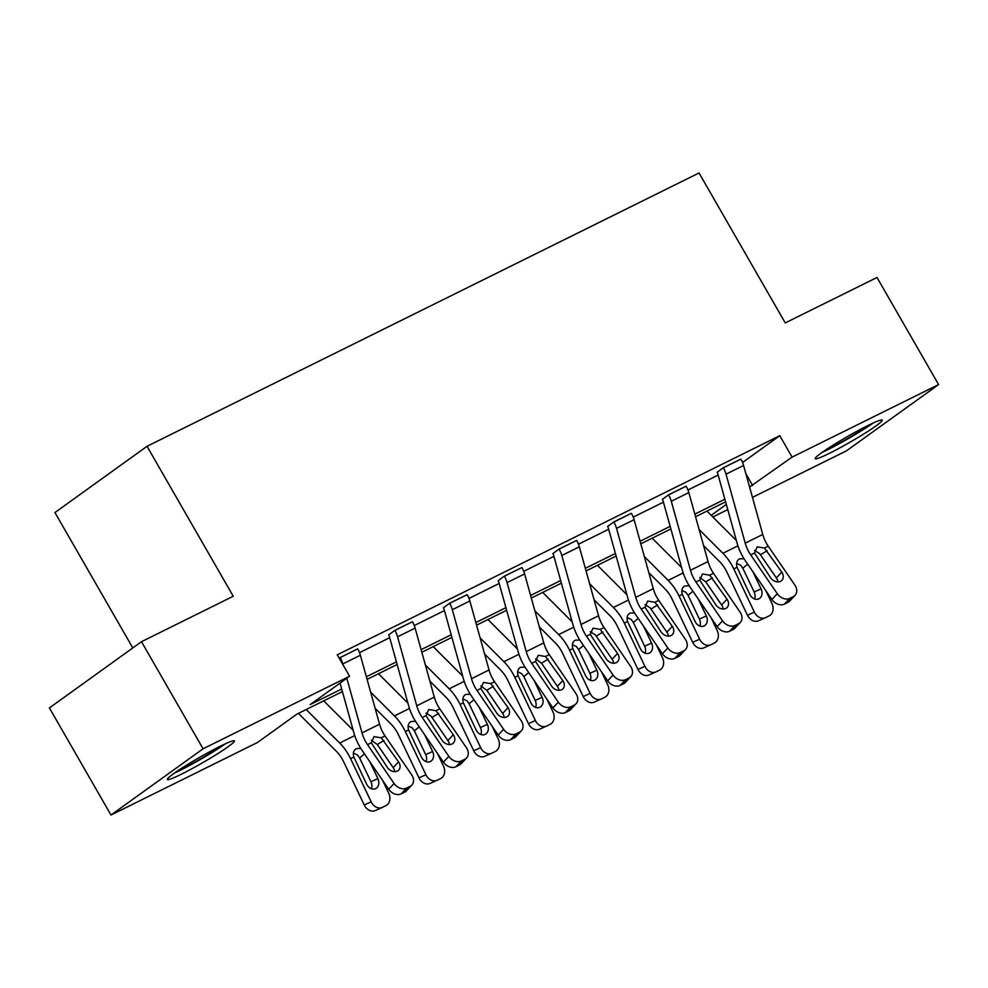 <?xml version="1.0" encoding="UTF-8"?>
<svg xmlns="http://www.w3.org/2000/svg" width="988" height="988" viewBox="0 0 988 988"><rect width="100%" height="100%" fill="white"/><g stroke="black" fill="none" stroke-linecap="round" stroke-linejoin="round"><path stroke-width="1.48" d="M220.312 746.224A38.668 3.075 -29.9 0 1 234.415 740.914A38.668 3.075 -29.9 0 1 216.977 754.128A38.668 3.075 -29.9 0 1 181.483 774.147A38.668 3.075 -29.9 0 1 167.367 779.458A38.668 3.075 -29.9 0 1 184.805 766.243A38.668 3.075 -29.9 0 1 220.312 746.224M868.106 425.445A38.668 3.075 -29.9 0 1 882.21 420.135A38.668 3.075 -29.9 0 1 864.772 433.361A38.668 3.075 -29.9 0 1 829.278 453.381A38.668 3.075 -29.9 0 1 815.174 458.691A38.668 3.075 -29.9 0 1 832.612 445.465A38.668 3.075 -29.9 0 1 868.106 425.445M132.8 647.93L54.945 512.55L147.027 446.304L699.035 172.974L785.25 322.915L877.011 277.48L938.6 384.579L846.518 450.812L752.461 497.384M727.773 509.61L712.854 516.996M342.416 691.588L296.943 714.102L257.498 742.482L110.989 815.026L203.071 748.793L349.579 676.237L310.133 704.617L341.687 688.994M203.071 748.793L141.482 641.694L49.4 707.927L110.989 815.026M455.962 766.737A9.917 7.632 -137 0 1 443.439 762.156L416.837 723.302A37.186 22.798 -116.3 0 1 408.624 705.716L389.433 636.741A4.952 3.038 63.7 0 0 388.667 634.914L394.842 630.356L412.441 621.748A17.352 10.646 63.7 0 1 415.121 628.121L434.312 697.108A24.786 15.203 -116.3 0 0 439.784 708.828L466.385 747.681A9.917 7.632 43 0 1 466.608 757.932A9.917 7.632 43 0 1 464.879 759.216L461.359 760.945L455.962 766.737L459.469 764.996L464.879 759.216M565.457 712.521A9.917 7.632 -137 0 1 552.922 707.939L526.32 669.086A37.186 22.798 -116.3 0 1 518.107 651.5L498.928 582.525A4.952 3.038 63.7 0 0 498.162 580.697L504.325 576.14L521.923 567.532A17.352 10.646 63.7 0 1 524.603 573.904L543.795 642.892A24.786 15.203 -116.3 0 0 549.266 654.612L575.868 693.465A9.917 7.632 43 0 1 576.09 703.715A9.917 7.632 43 0 1 574.361 705L570.854 706.741L565.457 712.521L568.965 710.78L574.361 705M674.94 658.304A9.917 7.632 -137 0 1 662.405 653.723L635.803 614.869A37.186 22.798 -116.3 0 1 627.602 597.283L608.41 528.308A4.952 3.038 63.7 0 0 607.645 526.481L613.82 521.923L631.406 513.315A17.352 10.646 63.7 0 1 634.098 519.7L653.278 588.675A24.786 15.203 -116.3 0 0 658.761 600.395L685.351 639.261A9.917 7.632 43 0 1 685.586 649.499A9.917 7.632 43 0 1 683.844 650.783L680.337 652.525L674.94 658.304L678.447 656.563L683.844 650.783M784.423 604.088A9.917 7.632 -137 0 1 771.9 599.506L745.298 560.653A37.186 22.798 -116.3 0 1 737.085 543.079L717.893 474.092A4.952 3.038 63.7 0 0 717.127 472.264L723.302 467.707L740.901 459.111A17.352 10.646 63.7 0 1 743.581 465.484L762.773 534.459A24.786 15.203 -116.3 0 0 768.244 546.179L794.846 585.044A9.917 7.632 43 0 1 795.068 595.282A9.917 7.632 43 0 1 793.339 596.567L789.832 598.308L784.423 604.088L787.93 602.347L793.339 596.567M359.509 652.648L389.704 637.692M414.256 625.54L444.452 610.584M469.004 598.432L499.187 583.476M523.739 571.323L553.935 556.368M578.486 544.215L608.682 529.272M633.234 517.107L663.417 502.163M687.969 489.999L718.165 475.055M742.544 462.483L779.779 435.696L337.266 654.822L349.579 676.237M729.687 631.196A9.917 7.632 -137 0 1 717.152 626.614L690.55 587.761A37.186 22.798 -116.3 0 1 682.338 570.187L663.158 501.2A4.952 3.038 63.7 0 0 662.392 499.372L668.555 494.815L686.154 486.207A17.352 10.646 63.7 0 1 688.834 492.592L708.025 561.567A24.786 15.203 -116.3 0 0 713.497 573.287L740.098 612.152A9.917 7.632 43 0 1 740.321 622.391A9.917 7.632 43 0 1 738.592 623.675L735.084 625.416L729.687 631.196L733.195 629.455L738.592 623.675M620.192 685.413A9.917 7.632 -137 0 1 607.669 680.831L581.067 641.978A37.186 22.798 -116.3 0 1 572.855 624.391L553.663 555.417A4.952 3.038 63.7 0 0 552.897 553.589L559.072 549.032L576.671 540.424A17.352 10.646 63.7 0 1 579.351 546.809L598.543 615.783A24.786 15.203 -116.3 0 0 604.014 627.504L630.616 666.369A9.917 7.632 43 0 1 630.838 676.607A9.917 7.632 43 0 1 629.109 677.892L625.602 679.633L620.192 685.413L623.7 683.671L629.109 677.892M510.71 739.629A9.917 7.632 -137 0 1 498.174 735.047L471.572 696.194A37.186 22.798 -116.3 0 1 463.372 678.608L444.18 609.633A4.952 3.038 63.7 0 0 443.414 607.805L449.589 603.248L467.176 594.64A17.352 10.646 63.7 0 1 469.868 601.013L489.048 670A24.786 15.203 -116.3 0 0 494.519 681.72L521.121 720.573A9.917 7.632 43 0 1 521.355 730.824A9.917 7.632 43 0 1 519.614 732.108L516.106 733.837L510.71 739.629L514.217 737.888L519.614 732.108M339.168 658.132L357.693 648.857A17.352 10.646 63.7 0 1 360.373 655.229L379.565 724.216A24.786 15.203 -116.3 0 0 385.036 735.937L411.638 774.79A9.917 7.632 43 0 1 411.86 785.04A9.917 7.632 43 0 1 410.131 786.325L406.624 788.054L401.214 793.846L404.734 792.104L410.131 786.325M141.482 641.694L233.254 596.246L147.027 446.304M779.779 435.696L792.092 457.123L938.6 384.579M725.612 501.842L695.552 516.724M670.877 528.938L640.804 543.832M616.129 556.046L586.069 570.941M561.382 583.155L531.322 598.049M506.646 610.263L476.574 625.157M451.899 637.371L421.839 652.265M397.151 664.479L367.091 679.374M711.175 515.328L726.328 504.423M749.571 487.022L792.092 457.123M366.363 676.768L396.435 661.886M421.11 649.659L451.17 634.778M475.858 622.551L505.918 607.669M530.593 595.443L560.665 580.561M585.341 568.335L615.401 553.453M640.088 541.239L670.148 526.345M694.823 514.131L724.896 499.236M745.878 473.721L752.646 485.491M723.302 467.707L723.352 467.793A17.352 10.646 63.7 0 1 726.032 474.166L745.224 543.153A24.786 15.203 -116.3 0 0 750.695 554.873L777.297 593.726A9.917 7.632 43 0 0 789.832 598.308M777.865 581.907A7.929 6.101 43 0 0 776.358 577.894L759.587 553.576L754.499 550.44M795.068 595.282L789.671 601.062A9.917 7.632 -137 0 1 787.93 602.347M764.465 548.056L781.767 572.114A7.929 6.101 -137 0 1 781.94 580.302A7.929 6.101 -137 0 1 780.557 581.339A7.929 6.101 -137 0 1 770.529 577.671L754.474 552.996L757.24 546.858L764.465 548.056L768.244 546.179M703.58 545.586L719.585 561.592A24.786 15.203 63.7 0 1 726.859 572.015L747.434 615.203L754.375 612.115A9.917 7.83 66 0 0 765.441 617.685A9.917 7.83 66 0 0 765.663 617.586L769.17 615.845A9.917 7.83 66 0 0 771.924 603.421L765.861 590.701M699.096 529.482L722.907 553.28A37.186 22.798 63.7 0 1 733.8 568.927L754.375 612.115M706.939 511.092L736.369 540.51M754.573 598.963A7.929 6.261 66 0 0 754.153 591.973L761.093 588.873A7.929 6.261 -114 0 1 758.883 598.814A7.929 6.261 -114 0 1 758.71 598.901A7.929 6.261 -114 0 1 749.867 594.443L737.06 567.31C735.949 563.358 736.764 560.554 739.481 558.887L744.001 558.677M738.493 559.541L739.481 558.887M761.093 588.873L753.017 571.941M758.722 620.686A9.917 7.83 -114 0 1 758.488 620.785A9.917 7.83 -114 0 1 747.434 615.203M747.669 564.136L742.828 568.224L754.153 591.973M742.828 568.224L740.617 565.21L736.616 563.37M668.555 494.815L668.604 494.902A17.352 10.646 63.7 0 1 671.297 501.274L690.476 570.261A24.786 15.203 -116.3 0 0 695.947 581.981L722.549 620.835A9.917 7.632 43 0 0 735.084 625.416M723.117 609.016A7.929 6.101 43 0 0 721.623 605.002L705.778 581.858L699.763 577.535M740.321 622.391L734.924 628.17A9.917 7.632 -137 0 1 733.195 629.455M709.717 575.164L727.02 599.222A7.929 6.101 -137 0 1 727.205 607.41A7.929 6.101 -137 0 1 725.81 608.435A7.929 6.101 -137 0 1 715.794 604.779L699.739 580.104L702.493 573.966L709.717 575.164L713.497 573.287M613.82 521.923L613.869 522.01A17.352 10.646 63.7 0 1 616.549 528.382L635.741 597.37A24.786 15.203 -116.3 0 0 641.212 609.09L667.814 647.943A9.917 7.632 43 0 0 680.337 652.525M668.37 636.124A7.929 6.101 43 0 0 666.875 632.11L650.104 607.793L645.016 604.644M685.586 649.499L680.176 655.279A9.917 7.632 -137 0 1 678.447 656.563M654.97 602.272L672.272 626.33A7.929 6.101 -137 0 1 672.458 634.518A7.929 6.101 -137 0 1 671.074 635.543A7.929 6.101 -137 0 1 661.046 631.888L644.991 607.212L647.758 601.075L654.97 602.272L658.761 600.395M648.832 572.694L664.85 588.7A24.786 15.203 63.7 0 1 672.112 599.123L692.687 642.311L699.64 639.224A9.917 7.83 66 0 0 710.693 644.794A9.917 7.83 66 0 0 710.915 644.695L714.423 642.953A9.917 7.83 66 0 0 717.177 630.529L711.125 617.809M644.361 556.59L668.16 580.388A37.186 22.798 63.7 0 1 679.052 596.036L699.64 639.224M652.191 538.188L681.634 567.618M699.825 626.071A7.929 6.261 66 0 0 699.405 619.081L706.346 615.981A7.929 6.261 -114 0 1 704.148 625.923A7.929 6.261 -114 0 1 703.962 626.009A7.929 6.261 -114 0 1 695.12 621.551L682.313 594.418C681.214 590.466 682.016 587.662 684.733 585.995L689.254 585.785M683.758 586.65L684.733 585.995M706.346 615.981L698.281 599.049M703.975 647.795A9.917 7.83 -114 0 1 703.752 647.893A9.917 7.83 -114 0 1 692.687 642.311M692.934 591.232L688.08 595.332L699.405 619.081M688.08 595.332L685.882 592.306L681.868 590.478M594.097 599.802L610.102 615.808A24.786 15.203 63.7 0 1 617.364 626.231L637.952 669.419L644.892 666.332A9.917 7.83 66 0 0 655.946 671.902A9.917 7.83 66 0 0 656.18 671.803L659.688 670.062A9.917 7.83 66 0 0 662.442 657.638L656.378 644.917M589.614 583.698L613.412 607.496A37.186 22.798 63.7 0 1 624.317 623.144L644.892 666.332M597.444 565.297L626.886 594.727M645.09 653.179A7.929 6.261 66 0 0 644.658 646.189L651.598 643.089A7.929 6.261 -114 0 1 649.4 653.031A7.929 6.261 -114 0 1 649.215 653.117A7.929 6.261 -114 0 1 640.372 648.659L627.565 621.526C626.466 617.574 627.269 614.771 629.998 613.103L634.518 612.893M629.01 613.758L629.998 613.103M651.598 643.089L643.534 626.157M649.227 674.903A9.917 7.83 -114 0 1 649.005 675.002A9.917 7.83 -114 0 1 637.952 669.419M638.186 618.34L633.345 622.44L644.658 646.189M633.345 622.44L631.134 619.414L627.133 617.586M870.119 424.47A33.469 2.668 -29.9 0 1 824.992 450.417M822.127 452.393A38.421 3.063 150.1 0 0 873.269 422.988M222.312 745.236A33.469 2.668 -29.9 0 1 177.198 771.183M174.333 773.159A38.421 3.063 150.1 0 0 225.462 743.754M559.072 549.032L559.122 549.118A17.352 10.646 63.7 0 1 561.802 555.491L580.993 624.478A24.786 15.203 -116.3 0 0 586.464 636.198L613.066 675.051A9.917 7.632 43 0 0 625.602 679.633M613.634 663.232A7.929 6.101 43 0 0 612.128 659.218L595.356 634.901L590.268 631.752M630.838 676.607L625.441 682.387A9.917 7.632 -137 0 1 623.7 683.671M600.235 629.381L617.537 653.439A7.929 6.101 -137 0 1 617.71 661.627A7.929 6.101 -137 0 1 616.327 662.652A7.929 6.101 -137 0 1 606.299 658.996L590.244 634.321L593.01 628.183L600.235 629.381L604.014 627.504M539.349 626.911L555.355 642.916A24.786 15.203 63.7 0 1 562.629 653.34L583.204 696.528L590.145 693.428A9.917 7.83 66 0 0 601.21 699.01A9.917 7.83 66 0 0 601.433 698.911L604.94 697.17A9.917 7.83 66 0 0 607.694 684.746L601.63 672.025M534.866 610.806L558.677 634.592A37.186 22.798 63.7 0 1 569.57 650.24L590.145 693.428M542.708 592.405L572.138 621.835M590.342 680.287A7.929 6.261 66 0 0 589.91 673.297L596.863 670.197A7.929 6.261 -114 0 1 594.653 680.139A7.929 6.261 -114 0 1 594.48 680.226A7.929 6.261 -114 0 1 585.637 675.767L572.83 648.634C571.719 644.682 572.534 641.879 575.251 640.212L579.771 640.002M574.263 640.866L575.251 640.212M596.863 670.197L588.786 653.266M594.492 702.011A9.917 7.83 -114 0 1 594.257 702.11A9.917 7.83 -114 0 1 583.204 696.528M583.439 645.448L578.598 649.548L589.91 673.297M578.598 649.548L576.387 646.523L572.385 644.695M504.325 576.14L504.374 576.226A17.352 10.646 63.7 0 1 507.066 582.599L526.246 651.586A24.786 15.203 -116.3 0 0 531.717 663.306L558.319 702.159A9.917 7.632 43 0 0 570.854 706.741M558.887 690.34A7.929 6.101 43 0 0 557.393 686.327L541.548 663.183L535.533 658.86M576.09 703.715L570.694 709.495A9.917 7.632 -137 0 1 568.965 710.78M545.487 656.489L562.789 680.547A7.929 6.101 -137 0 1 562.975 688.735A7.929 6.101 -137 0 1 561.579 689.76A7.929 6.101 -137 0 1 551.563 686.104L535.496 661.429L538.262 655.291L545.487 656.489L549.266 654.612M484.602 654.019L500.62 670.025A24.786 15.203 63.7 0 1 507.881 680.448L528.457 723.636L535.41 720.536A9.917 7.83 66 0 0 546.463 726.118A9.917 7.83 66 0 0 546.685 726.019L550.192 724.278A9.917 7.83 66 0 0 552.947 711.854L546.883 699.134M480.131 637.915L503.929 661.701A37.186 22.798 63.7 0 1 514.822 677.348L535.41 720.536M487.961 619.513L517.403 648.943M535.595 707.396A7.929 6.261 66 0 0 535.175 700.406L542.116 697.306A7.929 6.261 -114 0 1 539.917 707.247A7.929 6.261 -114 0 1 539.732 707.334A7.929 6.261 -114 0 1 530.889 702.863L518.083 675.743C516.983 671.791 517.786 668.987 520.503 667.32L525.023 667.11M519.527 667.974L520.503 667.32M542.116 697.306L534.051 680.374M539.744 729.107A9.917 7.83 -114 0 1 539.522 729.218A9.917 7.83 -114 0 1 528.457 723.636M528.704 672.556L523.85 676.657L535.175 700.406M523.85 676.657L521.652 673.631L517.638 671.791M449.589 603.248L449.639 603.335A17.352 10.646 63.7 0 1 452.319 609.707L471.511 678.694A24.786 15.203 -116.3 0 0 476.982 690.414L503.584 729.268A9.917 7.632 43 0 0 516.106 733.837M504.139 717.449A7.929 6.101 43 0 0 502.645 713.435L486.8 690.291L480.786 685.968M521.355 730.824L515.946 736.603A9.917 7.632 -137 0 1 514.217 737.888M490.74 683.597L508.042 707.655A7.929 6.101 -137 0 1 508.227 715.843A7.929 6.101 -137 0 1 506.844 716.868A7.929 6.101 -137 0 1 496.816 713.213L480.761 688.537L483.527 682.399L490.74 683.597L494.519 681.72M429.866 681.127L445.872 697.133A24.786 15.203 63.7 0 1 453.134 707.556L473.721 750.744L480.662 747.644A9.917 7.83 66 0 0 491.715 753.226A9.917 7.83 66 0 0 491.938 753.128L495.457 751.386A9.917 7.83 66 0 0 498.211 738.962L492.148 726.242M425.383 665.023L449.182 688.809A37.186 22.798 63.7 0 1 460.087 704.456L480.662 747.644M433.213 646.621L462.656 676.051M480.86 734.504A7.929 6.261 66 0 0 480.427 727.514L487.368 724.414A7.929 6.261 -114 0 1 485.17 734.356A7.929 6.261 -114 0 1 484.985 734.442A7.929 6.261 -114 0 1 476.142 729.971L463.335 702.851C462.236 698.899 463.039 696.095 465.768 694.428L470.288 694.218M464.78 695.07L465.768 694.428M487.368 724.414L479.304 707.482M484.997 756.215A9.917 7.83 -114 0 1 484.775 756.326A9.917 7.83 -114 0 1 473.721 750.744M473.956 699.665L469.115 703.765L480.427 727.514M469.115 703.765L466.904 700.739L462.89 698.899M394.842 630.356L394.891 630.443A17.352 10.646 63.7 0 1 397.571 636.815L416.763 705.803A24.786 15.203 -116.3 0 0 422.234 717.523L448.836 756.376A9.917 7.632 43 0 0 461.359 760.945M449.404 744.557A7.929 6.101 43 0 0 447.897 740.543L431.126 716.226L426.038 713.077M466.608 757.932L461.211 763.712A9.917 7.632 -137 0 1 459.469 764.996M436.004 710.705L453.307 734.751A7.929 6.101 -137 0 1 453.48 742.951A7.929 6.101 -137 0 1 452.096 743.976A7.929 6.101 -137 0 1 442.068 740.321L426.013 715.645L428.78 709.508L436.004 710.705L439.784 708.828M375.119 708.223L391.125 724.229A24.786 15.203 63.7 0 1 398.399 734.664L418.974 777.852L425.914 774.753A9.917 7.83 66 0 0 436.98 780.335A9.917 7.83 66 0 0 437.202 780.236L440.71 778.495A9.917 7.83 66 0 0 443.464 766.071L437.4 753.35M370.636 692.131L394.447 715.917A37.186 22.798 63.7 0 1 405.339 731.565L425.914 774.753M378.478 673.73L407.908 703.16M426.112 761.612A7.929 6.261 66 0 0 425.68 754.622L432.633 751.522A7.929 6.261 -114 0 1 430.422 761.464A7.929 6.261 -114 0 1 430.249 761.55A7.929 6.261 -114 0 1 421.407 757.08L408.6 729.959C407.488 726.007 408.303 723.204 411.02 721.536L415.54 721.326M410.032 722.179L411.02 721.536M432.633 751.522L424.556 734.59M430.249 783.323A9.917 7.83 -114 0 1 430.027 783.435A9.917 7.83 -114 0 1 418.974 777.852M419.208 726.773L414.367 730.861L425.68 754.622M414.367 730.861L412.157 727.847L408.155 726.007M340.045 683.103L353.877 732.824A37.186 22.798 -116.3 0 0 362.09 750.411L388.692 789.264L394.089 783.484A9.917 7.632 43 0 0 406.624 788.054M346.813 678.237L362.016 732.898A24.786 15.203 -116.3 0 0 367.487 744.631L394.089 783.484M340.094 657.465L340.144 657.551A17.352 10.646 63.7 0 1 342.824 663.924L343.145 665.048M394.657 771.665A7.929 6.101 43 0 0 393.162 767.651L377.305 744.495L371.29 740.185M401.214 793.846A9.917 7.632 -137 0 1 388.692 789.264M411.86 785.04L406.463 790.82A9.917 7.632 -137 0 1 404.734 792.104M381.257 737.814L398.559 761.859A7.929 6.101 -137 0 1 398.744 770.06A7.929 6.101 -137 0 1 397.349 771.085A7.929 6.101 -137 0 1 387.333 767.429L371.266 742.754L374.032 736.616L381.257 737.814L385.036 735.937M298.413 713.373L336.389 751.337A24.786 15.203 63.7 0 1 343.651 761.773L364.226 804.961L371.179 801.861A9.917 7.83 66 0 0 382.233 807.443A9.917 7.83 66 0 0 382.455 807.332L385.962 805.603A9.917 7.83 66 0 0 388.716 793.179L382.652 780.458M306.181 709.532L339.699 743.025A37.186 22.798 63.7 0 1 350.592 758.673L371.179 801.861M323.731 700.838L353.173 730.268M371.365 788.72A7.929 6.261 66 0 0 370.945 781.73L377.885 778.63A7.929 6.261 -114 0 1 375.687 788.572A7.929 6.261 -114 0 1 375.502 788.659A7.929 6.261 -114 0 1 366.659 784.188L353.852 757.067C352.753 753.115 353.556 750.312 356.273 748.645L360.793 748.435M355.297 749.287L356.273 748.645M377.885 778.63L369.821 761.699M375.514 810.432A9.917 7.83 -114 0 1 375.292 810.543A9.917 7.83 -114 0 1 364.226 804.961M364.473 753.881L359.62 757.969L370.945 781.73M359.62 757.969L357.421 754.956L353.408 753.115M771.9 599.506L777.297 593.726M723.352 467.793L740.901 459.111M750.695 554.873L754.474 552.996M745.224 543.153L762.773 534.459M726.032 474.166L743.581 465.484M776.358 577.894L781.767 572.114M767.133 550.736L760.513 554.75M737.925 545.833L722.907 553.28M737.06 567.31L733.8 568.927M717.152 626.614L722.549 620.835M668.604 494.902L686.154 486.207M695.947 581.981L699.739 580.104M690.476 570.261L708.025 561.567M671.297 501.274L688.834 492.592M721.623 605.002L727.02 599.222M712.385 577.844L705.778 581.858M662.405 653.723L667.814 647.943M613.869 522.01L631.406 513.315M641.212 609.09L644.991 607.212M635.741 597.37L653.278 588.675M616.549 528.382L634.098 519.7M666.875 632.11L672.272 626.33M657.65 604.952L651.03 608.966M683.19 572.941L668.16 580.388M682.313 594.418L679.052 596.036M628.442 600.049L613.412 607.496M627.565 621.526L624.317 623.144M607.669 680.831L613.066 675.051M559.122 549.118L576.671 540.424M586.464 636.198L590.244 634.321M580.993 624.478L598.543 615.783M561.802 555.491L579.351 546.809M612.128 659.218L617.537 653.439M602.902 632.061L596.283 636.074M573.695 627.158L558.677 634.592M572.83 648.634L569.57 650.24M552.922 707.939L558.319 702.159M504.374 576.226L521.923 567.532M531.717 663.306L535.496 661.429M526.246 651.586L543.795 642.892M507.066 582.599L524.603 573.904M557.393 686.327L562.789 680.547M548.155 659.169L541.548 663.183M518.959 654.266L503.929 661.701M518.083 675.743L514.822 677.348M498.174 735.047L503.584 729.268M449.639 603.335L467.176 594.64M476.982 690.414L480.761 688.537M471.511 678.694L489.048 670M452.319 609.707L469.868 601.013M502.645 713.435L508.042 707.655M493.42 686.277L486.8 690.291M464.212 681.374L449.182 688.809M463.335 702.851L460.087 704.456M443.439 762.156L448.836 756.376M394.891 630.443L412.441 621.748M422.234 717.523L426.013 715.645M416.763 705.803L434.312 697.108M397.571 636.815L415.121 628.121M447.897 740.543L453.307 734.751M438.672 713.385L432.052 717.399M409.464 708.482L394.447 715.917M408.6 729.959L405.339 731.565M340.144 657.551L357.693 648.857M367.487 744.631L371.266 742.754M362.016 732.898L379.565 724.216M342.824 663.924L360.373 655.229M393.162 767.651L398.559 761.859M383.924 740.494L377.305 744.495M354.729 735.591L339.699 743.025M353.852 757.067L350.592 758.673M765.441 617.685L758.488 620.785M710.693 644.794L703.752 647.893M655.946 671.902L649.005 675.002M601.21 699.01L594.257 702.11M546.463 726.118L539.522 729.218M491.715 753.226L484.775 756.326M436.98 780.335L430.027 783.435M382.233 807.443L375.292 810.543"/></g></svg>
